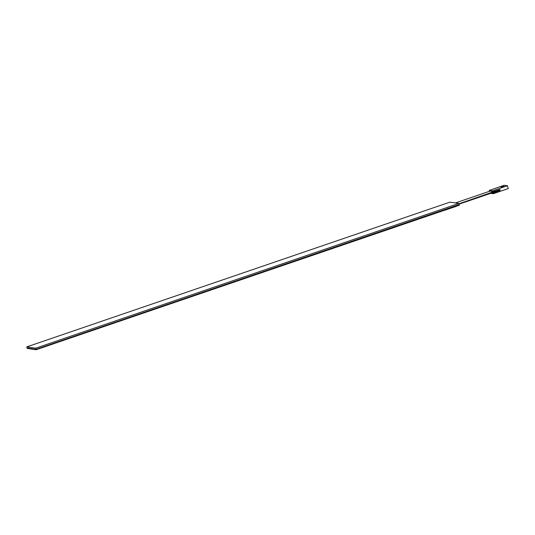 <?xml version="1.0" encoding="UTF-8"?>
<svg xmlns="http://www.w3.org/2000/svg" width="535" height="535" viewBox="0 0 535 535"><rect width="100%" height="100%" fill="white"/><g stroke="black" fill="none" stroke-linecap="round" stroke-linejoin="round"><path stroke-width="0.8" d="M27.68 348.118L27.151 348.298L26.75 346.894L449.902 202.15L458.869 203.434L35.718 348.178L26.75 346.894L449.902 202.15L458.869 203.434L459.197 204.571L458.869 203.434L35.718 348.178L26.75 346.894L27.071 348.031L36.039 349.315L35.718 348.178L36.039 349.315L459.197 204.571L36.159 349.729L459.271 204.838L459.371 205.186L36.159 349.729L27.191 348.439L27.68 348.118L36.119 349.582L459.197 204.571M499.937 190.172L459.077 204.149L499.937 190.172L459.017 203.942L499.877 189.965L459.017 203.942L499.877 189.965L458.976 203.802L499.175 189.731M455.432 202.939L489.993 191.115L455.432 202.939M508.25 188.581L493.23 193.717L490.642 193.349L493.23 193.717L493.049 193.095L493.23 193.717L508.25 188.581L507.441 185.732L508.25 188.581M491.879 192.928L493.049 193.095L500.178 190.406L499.917 189.497L492.882 191.657L492.421 190.868L507.441 185.732L492.421 190.868L492.601 191.49L489.398 191.028L489.217 190.413L492.421 190.868L489.217 190.413L489.966 191.115M504.237 185.27L489.217 190.413L504.237 185.27L507.441 185.732L504.237 185.27M501.529 187.069L503.676 186.34L501.529 187.069M503.288 186.28L501.141 187.016L503.288 186.28M502.204 186.126L500.058 186.862L502.204 186.126M502.231 187.17L504.759 186.494L502.231 187.17M444.418 210.074L444.886 210.141L444.418 210.074M444.826 209.934L459.311 204.979L444.826 209.934M492.334 191.443L492.809 191.61M491.25 191.289L491.973 191.396M490.167 191.135L490.889 191.236M456.148 206.289L445.454 210.068L456.148 206.289M445.207 210.034L456.181 206.396"/></g></svg>
